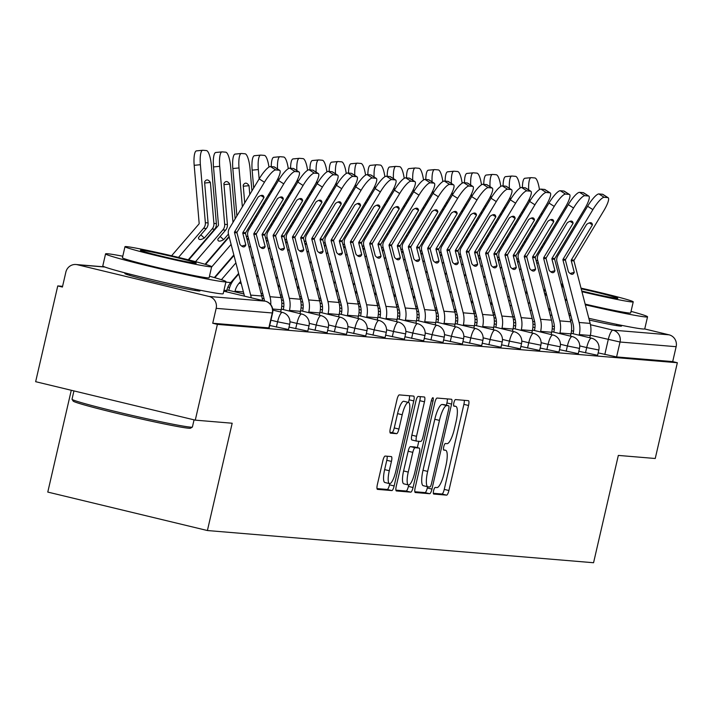 <?xml version="1.0" encoding="UTF-8"?>
<svg xmlns="http://www.w3.org/2000/svg" width="713" height="713" viewBox="0 0 713 713"><rect width="100%" height="100%" fill="white"/><g stroke="black" fill="none" stroke-linecap="round" stroke-linejoin="round"><path stroke-width="1.07" d="M433.602 490.678A3.396 0.847 103.5 0 0 433.656 494.047A3.396 0.847 103.5 0 0 433.682 494.056L446.605 495.134A4.848 1.203 103.5 0 0 448.905 490.508L468.539 405.483A4.848 1.203 103.5 0 0 468.459 400.67A4.848 1.203 103.5 0 0 468.414 400.661L455.5 399.583A3.396 0.847 103.5 0 0 453.878 402.818A3.396 0.847 103.5 0 0 453.94 406.187A3.396 0.847 103.5 0 0 453.967 406.196L455.643 406.339A15.526 3.859 103.5 0 1 455.785 406.357A15.526 3.859 103.5 0 1 456.044 421.775L454.404 428.861A15.526 3.859 103.5 0 1 447.024 443.655L445.358 443.513A3.396 0.847 103.5 0 0 443.744 446.748A3.396 0.847 103.5 0 0 443.798 450.117A3.396 0.847 103.5 0 0 443.825 450.126L445.5 450.268A15.526 3.859 103.5 0 1 445.643 450.286A15.526 3.859 103.5 0 1 445.901 465.705L444.261 472.79A15.526 3.859 103.5 0 1 436.882 487.585L435.215 487.442A3.396 0.847 103.5 0 0 433.602 490.678M589.268 320.03A38.547 1.435 13 0 0 620.31 326.108A38.547 1.435 13 0 0 621.567 326.028A38.547 1.435 13 0 0 618.456 324.718M549.812 308.863A38.547 1.435 13 0 0 548.529 308.693M128.242 273.721A38.547 1.435 13 0 0 126.139 273.462A38.547 1.435 13 0 0 124.873 273.534A38.547 1.435 13 0 0 157.404 282.508A38.547 1.435 13 0 0 198.731 290.957A38.547 1.435 13 0 0 199.996 290.877A38.547 1.435 13 0 0 196.886 289.567M387.141 456.231A4.848 1.203 103.5 0 1 386.794 460.286L384.637 469.617L389.289 470.732L391.446 461.409A4.848 1.203 103.5 0 0 391.366 456.587A4.848 1.203 103.5 0 0 391.321 456.578L385.18 456.07A4.848 1.203 103.5 0 0 382.872 460.687L377.364 484.546A4.848 1.203 103.5 0 0 377.444 489.359A4.848 1.203 103.5 0 0 377.489 489.368L391.838 490.562A4.848 1.203 103.5 0 0 394.146 485.945L413.772 400.92A4.848 1.203 103.5 0 0 413.692 396.098A4.848 1.203 103.5 0 0 413.647 396.098L399.307 394.895A4.848 1.203 103.5 0 0 396.998 399.521L390.35 428.335A4.848 1.203 103.5 0 0 390.421 433.147A4.848 1.203 103.5 0 0 390.474 433.156L396.606 433.673A4.848 1.203 103.5 0 0 398.915 429.048L402.212 414.761A12.977 3.226 103.5 0 1 408.504 402.417L409.119 399.797A4.848 1.203 103.5 0 0 409.476 395.742M389.289 470.732A12.977 3.226 103.5 0 0 389.503 483.619A12.977 3.226 103.5 0 0 395.795 471.275L408.718 415.305A12.977 3.226 103.5 0 0 408.504 402.417L403.852 401.294A12.977 3.226 103.5 0 0 397.56 413.638L402.212 414.761M677.35 362.73L655.238 458.495L618.331 455.42L593.564 562.735L207.403 530.534L232.18 423.228L195.273 420.144L217.385 324.379L677.35 362.73L672.698 361.607L676.138 346.696L620.034 342.017L590.346 335.253M415.171 487.701A4.848 1.203 103.5 0 0 415.251 492.514A4.848 1.203 103.5 0 0 415.296 492.523L429.645 493.717A4.848 1.203 103.5 0 0 431.953 489.1L451.579 404.075A4.848 1.203 103.5 0 0 451.498 399.253A4.848 1.203 103.5 0 0 451.454 399.244L437.114 398.05A4.848 1.203 103.5 0 0 434.805 402.676L415.171 487.701M410.741 492.139L396.392 490.945A4.848 1.203 103.5 0 1 396.348 490.936A4.848 1.203 103.5 0 1 396.268 486.123L415.902 401.098A4.848 1.203 103.5 0 1 418.21 396.473L424.342 396.989A4.848 1.203 103.5 0 1 424.395 396.989A4.848 1.203 103.5 0 1 424.467 401.811L416.508 436.294A4.848 1.203 103.5 0 0 416.588 441.115A4.848 1.203 103.5 0 0 416.633 441.115L420.706 441.454A4.848 1.203 103.5 0 0 423.014 436.837L431.303 400.938A3.396 0.847 103.5 0 1 432.951 397.702A3.396 0.847 103.5 0 1 433.005 401.08L413.05 487.523A4.848 1.203 103.5 0 1 410.741 492.139L406.089 491.016L395.92 490.17M548.805 309.754A38.547 1.435 13 0 0 550.623 310.333M569.134 315.28A38.547 1.435 13 0 0 570.917 315.716M195.273 420.144L35.65 381.687L57.762 285.922L62.575 286.323M71.282 390.269L47.78 492.077L207.403 530.534M217.385 324.379L212.732 323.256L216.173 308.346A9.884 9.563 -85.2 0 0 209.087 296.474L77.387 264.737A9.884 9.563 -85.2 0 0 65.854 272.125L62.414 287.045L57.762 285.922M672.698 361.607L616.593 356.937L598.154 352.882M644.65 328.943L669.052 334.825A9.884 9.563 94.8 0 1 676.138 346.696M276.368 327.098L277.589 321.804L289.701 324.237L288.48 329.531L269.719 325.493M295.69 328.711L296.911 323.417L309.023 325.85L307.793 331.144L289.032 327.107M315.012 330.324L316.233 325.03L328.337 327.454L327.115 332.748L308.355 328.72M334.326 331.928L335.556 326.643L347.659 329.067L346.438 334.361L327.677 330.333M353.648 333.541L354.869 328.247L366.981 330.68L365.76 335.975L346.999 331.937M372.97 335.155L374.191 329.861L386.303 332.294L385.073 337.588L366.313 333.55M392.293 336.768L393.514 331.474L405.617 333.898L404.396 339.192L385.635 335.163M411.606 338.372L412.827 333.078L424.939 335.511L423.718 340.805L404.957 336.777M430.928 339.985L432.149 334.691L444.261 337.124L443.04 342.418L424.28 338.381M450.251 341.598L451.472 336.304L463.584 338.737L462.354 344.031L443.593 339.994M469.573 343.211L470.794 337.917L482.897 340.342L481.676 345.636L462.915 341.607M488.886 344.816L490.107 339.522L502.219 341.955L500.998 347.249L482.238 343.211M508.209 346.429L509.43 341.135L521.542 343.568L520.321 348.862L501.56 344.825M527.531 348.042L528.752 342.748L540.864 345.181L539.634 350.466L520.873 346.438M546.853 349.655L548.074 344.361L560.177 346.785L558.956 352.079L540.196 348.051M566.167 351.259L567.388 345.965L579.5 348.399L578.279 353.693L559.518 349.655M585.489 352.873L586.71 347.579L598.822 350.012L597.601 355.306L578.84 351.268M212.732 323.256L269.157 327.918L272.598 312.998L216.173 308.346M433.326 493.289L441.944 494.011A4.848 1.203 103.5 0 0 444.252 489.385L463.887 404.36A4.848 1.203 103.5 0 0 464.234 400.314M446.4 405.216L446.926 402.952A4.848 1.203 103.5 0 0 447.283 398.897M414.823 491.747L424.993 492.594A4.848 1.203 103.5 0 0 427.292 487.977L427.577 486.738M429.832 486.997A3.396 0.847 103.5 0 0 431.445 483.762L448.682 409.128A3.396 0.847 103.5 0 0 448.62 405.75A3.396 0.847 103.5 0 0 448.593 405.75L446.828 405.599A15.526 3.859 103.5 0 0 439.449 420.394L427.666 471.409A15.526 3.859 103.5 0 0 427.925 486.819A15.526 3.859 103.5 0 0 428.067 486.845L429.832 486.997M444.003 404.645A3.396 0.847 103.5 0 0 443.967 404.627A3.396 0.847 103.5 0 0 443.941 404.627L448.593 405.75L443.967 404.627M427.782 486.774L423.415 485.722A15.526 3.859 103.5 0 1 423.272 485.705A15.526 3.859 103.5 0 1 423.014 470.286L434.796 419.271A15.526 3.859 103.5 0 1 442.176 404.476L443.941 404.627M416.544 441.097L411.98 440.001A4.848 1.203 103.5 0 1 411.936 439.992A4.848 1.203 103.5 0 1 411.856 435.171L419.814 400.688A4.848 1.203 103.5 0 0 420.171 396.642M418.807 441.302L417.346 447.621M408.718 484.983L408.397 486.4L413.05 487.523M408.246 472.077A12.977 3.226 103.5 0 0 408.46 484.965A12.977 3.226 103.5 0 0 414.752 472.621L419.306 452.898A4.848 1.203 103.5 0 0 419.226 448.076A4.848 1.203 103.5 0 0 419.182 448.067L415.109 447.728A4.848 1.203 103.5 0 0 412.8 452.354L408.246 472.077L403.594 470.954A12.977 3.226 103.5 0 0 403.808 483.842L408.46 484.965M414.618 446.971A4.848 1.203 103.5 0 0 414.574 446.953A4.848 1.203 103.5 0 0 414.529 446.953L419.182 448.067M403.594 470.954L408.148 451.231A4.848 1.203 103.5 0 1 410.456 446.614L414.529 446.953M406.089 491.016A4.848 1.203 103.5 0 0 408.397 486.4M384.637 469.617A12.977 3.226 103.5 0 0 384.851 482.496L389.503 483.619M389.993 432.39L391.954 432.55A4.848 1.203 103.5 0 0 394.262 427.925L397.56 413.638M377.017 488.601L387.186 489.448A4.848 1.203 103.5 0 0 389.494 484.822L389.761 483.646M537.566 259.862L536.274 261.359M539.402 216.6L539.581 218.65M541.942 246.128L542.112 248.186M534.349 225.005L534.527 227.064M488.637 296.394L489.92 294.897M503.173 279.514L504.456 278.025M517.709 262.642L518.993 261.145M490.553 303.8L491.836 302.312M505.089 286.929L506.373 285.432M519.625 270.058L520.909 268.56M507.816 297.473L509.1 295.984M522.353 280.601L523.636 279.104M536.889 263.721L538.172 262.232M522.415 187.572A14.83 3.672 -95.5 0 1 524.902 178.25L531.105 177.653A14.83 3.672 84.5 0 1 531.265 177.653L534.857 177.947A14.83 3.672 84.5 0 1 539.447 189.622M531.105 177.653A14.83 3.672 84.5 0 0 528.672 189.881M532.156 231.003L531.978 228.944M529.625 201.467L529.403 198.918M544.269 244.604L544.09 242.554M541.728 215.068L541.559 213.018M526.693 240.094L526.515 238.044M524.153 210.558L523.975 208.508M524.902 178.25A14.83 3.672 -95.5 0 1 525.071 178.25L530.935 177.68M574.259 272.321L571.247 260.708A0.989 0.954 94.8 0 1 571.363 259.924L592.423 224.889A30.641 6.863 -57.5 0 0 591.469 222.955A30.641 6.863 -57.5 0 0 586.603 224.408L565.543 259.443A0.989 0.954 94.8 0 0 565.427 260.218L568.439 271.84A30.641 7.246 74.3 0 0 571.915 274.291A30.641 7.246 74.3 0 0 572.566 274.229A30.641 7.246 74.3 0 0 574.259 272.321L570.124 273.489M579.125 335.199L579.268 334.584A24.714 23.921 -85.2 0 0 579.116 322.481L562.949 260.013A0.989 0.954 94.8 0 1 563.065 259.238L592.886 209.631L587.601 206.262A14.83 3.324 -57.5 0 1 598.902 193.945L604.187 197.314A14.83 3.324 122.5 0 0 592.886 209.631M573.083 333.737L573.216 333.123A18.288 17.7 -85.2 0 0 573.109 324.165L556.942 261.707A7.415 7.175 94.8 0 1 557.789 255.869L587.601 206.262M589.776 337.757L590.293 335.502A24.714 23.921 -85.2 0 0 590.141 323.399L573.974 260.931A0.989 0.954 94.8 0 1 574.09 260.156L603.902 210.549A14.83 3.324 122.5 0 0 608.162 197.742A14.83 3.324 122.5 0 0 607.779 197.617L604.187 197.314M592.423 224.889L589.321 222.911M607.779 197.617L602.494 194.248L598.902 193.945M602.494 194.248A14.83 3.324 -57.5 0 1 602.877 194.373A14.83 3.324 -57.5 0 1 603.153 194.667M518.244 258.249L516.961 259.746M520.089 214.987L520.258 217.037M522.62 244.523L522.798 246.573M515.027 223.401L515.205 225.451M469.314 294.781L470.598 293.284M483.851 277.91L485.134 276.412M498.387 261.029L499.67 259.541M471.231 302.187L472.514 300.699M485.767 285.316L487.05 283.827M500.303 268.445L501.587 266.947M488.494 295.859L489.786 294.371M503.03 278.988L504.323 277.5M517.567 262.117L518.859 260.619M503.093 185.959A14.83 3.672 -95.5 0 1 505.588 176.646L511.782 176.04A14.83 3.672 84.5 0 1 511.943 176.04L515.535 176.343A14.83 3.672 84.5 0 1 520.134 188.009M511.782 176.04A14.83 3.672 84.5 0 0 509.349 188.277M512.834 229.39L512.665 227.34M510.303 199.854L510.08 197.305M524.946 242.99L524.768 240.941M522.415 213.454L522.237 211.404M507.371 238.481L507.193 236.431M504.831 208.945L504.661 206.895M505.588 176.646A14.83 3.672 -95.5 0 1 505.749 176.637L511.622 176.075M498.931 256.635L497.638 258.133M500.767 213.374L500.945 215.424M503.298 242.91L503.476 244.96M495.704 221.788L495.883 223.837M449.992 293.168L451.276 291.679M464.528 276.296L465.821 274.799M479.065 259.416L480.357 257.928M451.908 300.583L453.201 299.086M466.445 283.703L467.737 282.214M480.981 266.831L482.273 265.343M469.181 294.255L470.464 292.758M483.717 277.375L485 275.886M498.253 260.503L499.537 259.015M483.77 184.346A14.83 3.672 -95.5 0 1 486.266 175.033L492.46 174.427A14.83 3.672 84.5 0 1 492.63 174.427L496.221 174.73A14.83 3.672 84.5 0 1 500.811 186.405M492.46 174.427A14.83 3.672 84.5 0 0 490.027 186.663M493.521 227.777L493.343 225.727M490.981 198.241L490.767 195.692M505.624 241.386L505.455 239.327M503.093 211.85L502.915 209.791M488.048 236.876L487.87 234.818M485.517 207.34L485.339 205.282M486.266 175.033A14.83 3.672 -95.5 0 1 486.435 175.033L492.3 174.462M554.937 270.717L551.933 259.095A0.989 0.954 94.8 0 1 552.04 258.32L573.1 223.285A30.641 6.863 -57.5 0 0 572.156 221.351A30.641 6.863 -57.5 0 0 567.281 222.795L546.22 257.83A0.989 0.954 94.8 0 0 546.113 258.605L549.117 270.227A30.641 7.246 74.3 0 0 552.593 272.678A30.641 7.246 74.3 0 0 553.243 272.616A30.641 7.246 74.3 0 0 554.937 270.717L550.801 271.876M559.812 333.586L559.955 332.971A24.714 23.921 -85.2 0 0 559.794 320.868L543.636 258.4A0.989 0.954 94.8 0 1 543.743 257.625L573.564 208.018L568.279 204.649A14.83 3.324 -57.5 0 1 579.589 192.341L584.865 195.701A14.83 3.324 122.5 0 0 573.564 208.018M553.76 332.124L553.903 331.518A18.288 17.7 -85.2 0 0 553.787 322.552L537.62 260.093A7.415 7.175 94.8 0 1 538.467 254.256L568.279 204.649M570.453 336.144L570.97 333.889A24.714 23.921 -85.2 0 0 570.819 321.786L554.652 259.318A0.989 0.954 94.8 0 1 554.767 258.543L584.589 208.936A14.83 3.324 122.5 0 0 588.84 196.128A14.83 3.324 122.5 0 0 588.457 196.004L584.865 195.701M573.1 223.285L569.999 221.306M588.457 196.004L583.181 192.635L579.589 192.341M583.181 192.635A14.83 3.324 -57.5 0 1 583.564 192.76A14.83 3.324 -57.5 0 1 583.831 193.054M535.615 269.104L532.611 257.482A0.989 0.954 94.8 0 1 532.718 256.707L553.778 221.672A30.641 6.863 -57.5 0 0 552.833 219.738A30.641 6.863 -57.5 0 0 547.958 221.19L526.898 256.217A0.989 0.954 94.8 0 0 526.791 257.001L529.795 268.614A30.641 7.246 74.3 0 0 533.279 271.065A30.641 7.246 74.3 0 0 533.921 271.011A30.641 7.246 74.3 0 0 535.615 269.104L531.488 270.263M540.49 331.973L540.632 331.358A24.714 23.921 -85.2 0 0 540.472 319.255L524.313 256.796A0.989 0.954 94.8 0 1 524.42 256.012L554.242 206.405L548.965 203.045A14.83 3.324 -57.5 0 1 560.266 190.727L565.543 194.096A14.83 3.324 122.5 0 0 554.242 206.405M534.438 330.511L534.581 329.905A18.288 17.7 -85.2 0 0 534.465 320.948L518.306 258.48A7.415 7.175 94.8 0 1 519.144 252.652L548.965 203.045M551.131 334.54L551.657 332.276A24.714 23.921 -85.2 0 0 551.497 320.173L535.338 257.714A0.989 0.954 94.8 0 1 535.445 256.93L565.266 207.331A14.83 3.324 122.5 0 0 569.518 194.515A14.83 3.324 122.5 0 0 569.134 194.391L565.543 194.096M553.778 221.672L550.677 219.693M569.134 194.391L563.858 191.031L560.266 190.727M563.858 191.031A14.83 3.324 -57.5 0 1 564.241 191.146A14.83 3.324 -57.5 0 1 564.518 191.441M544.937 294.817A61.781 2.299 13 0 0 546.737 295.298M565.186 300.004A61.781 2.299 13 0 0 566.969 300.44M585.328 304.816A61.781 2.299 13 0 0 645.515 316.937A61.781 2.299 13 0 0 647.538 316.822A61.781 2.299 13 0 0 631.041 311.376M528.083 302.749A61.781 2.299 13 0 0 529.911 303.337M548.484 308.524A61.781 2.299 13 0 0 550.276 308.987M568.689 313.568A61.781 2.299 13 0 0 570.471 313.996M588.813 318.283A61.781 2.299 13 0 0 642.734 328.969A61.781 2.299 13 0 0 644.757 328.845L647.538 316.822M581.933 291.688A44.482 1.658 13 0 0 631.78 301.947A44.482 1.658 13 0 0 633.233 301.857L630.684 312.927A44.482 1.658 -167 0 1 629.222 313.016A44.482 1.658 -167 0 1 585.15 304.112M566.764 299.674A44.482 1.658 -167 0 1 564.981 299.219M546.408 294.041A44.482 1.658 -167 0 1 544.554 293.328M561.728 286.653A44.482 1.658 13 0 0 563.52 287.116M581.763 291.02A28.663 1.069 13 0 0 616.888 298.355A28.663 1.069 13 0 0 617.823 298.301A28.663 1.069 13 0 0 581.184 288.81M563.065 285.36A28.663 1.069 13 0 0 562.905 285.352A28.663 1.069 13 0 0 561.969 285.405A28.663 1.069 13 0 0 563.234 286.038M633.233 301.857A44.482 1.658 13 0 0 581.015 288.141M562.789 284.282A44.482 1.658 13 0 0 561.024 283.934M192.35 427.069L190.576 428.183A60.293 2.246 -167 0 1 188.66 428.228A60.293 2.246 -167 0 1 125.096 415.269A60.293 2.246 -167 0 1 73.154 401.071L72.04 399.298A61.781 2.299 13 0 0 125.265 413.843A61.781 2.299 13 0 0 190.389 427.123A61.781 2.299 13 0 0 192.35 427.069A61.781 2.299 13 0 0 192.412 426.998L194.061 419.85M73.938 390.911L72.022 399.209A61.781 2.299 13 0 0 72.04 399.298M122.788 256.217A61.781 2.299 13 0 0 107.592 253.757A61.781 2.299 13 0 0 105.569 253.873A61.781 2.299 13 0 0 157.707 268.248A61.781 2.299 13 0 0 223.944 281.787A61.781 2.299 13 0 0 225.959 281.671A61.781 2.299 13 0 0 209.47 276.225M105.569 253.873L102.797 265.904A61.781 2.299 13 0 0 154.926 280.28A61.781 2.299 13 0 0 221.164 293.818A61.781 2.299 13 0 0 223.187 293.703L225.959 281.671M211.663 266.707L209.105 277.776A44.482 1.658 -167 0 1 207.652 277.865A44.482 1.658 -167 0 1 159.962 268.115A44.482 1.658 -167 0 1 122.431 257.767L124.98 246.698A44.482 1.658 13 0 0 162.519 257.045A44.482 1.658 13 0 0 210.21 266.796A44.482 1.658 13 0 0 211.663 266.707A44.482 1.658 13 0 0 174.124 256.359A44.482 1.658 13 0 0 126.442 246.609A44.482 1.658 13 0 0 124.98 246.698M195.317 263.204A28.663 1.069 13 0 0 196.253 263.15A28.663 1.069 13 0 0 172.065 256.484A28.663 1.069 13 0 0 141.334 250.201A28.663 1.069 13 0 0 140.39 250.254A28.663 1.069 13 0 0 164.578 256.921A28.663 1.069 13 0 0 195.317 263.204M479.608 255.031L478.316 256.52M481.444 211.761L481.623 213.82M483.975 241.297L484.154 243.356M476.391 220.174L476.56 222.233M430.67 291.555L431.962 290.066M445.215 274.683L446.498 273.195M459.751 257.812L461.035 256.315M432.595 298.97L433.878 297.481M447.131 282.098L448.415 280.601M461.668 265.218L462.951 263.73M449.858 292.642L451.142 291.154M464.395 275.771L465.678 274.273M478.931 258.89L480.214 257.402M464.457 182.742A14.83 3.672 -95.5 0 1 466.944 173.419L473.138 172.822A14.83 3.672 84.5 0 1 473.307 172.822L476.899 173.116A14.83 3.672 84.5 0 1 481.489 184.792M473.138 172.822A14.83 3.672 84.5 0 0 470.714 185.05M474.198 226.164L474.02 224.114M471.658 196.636L471.445 194.079M486.311 239.773L486.132 237.714M483.77 210.237L483.592 208.187M468.726 235.263L468.557 233.213M466.195 205.727L466.017 203.677M466.944 173.419A14.83 3.672 -95.5 0 1 467.113 173.419L472.977 172.849M460.286 253.418L458.994 254.915M462.122 210.157L462.3 212.207M464.662 239.684L464.84 241.743M457.069 218.57L457.247 220.62M411.356 289.95L412.64 288.453M425.893 273.07L427.176 271.582M440.429 256.199L441.712 254.71M413.273 297.357L414.556 295.868M427.809 280.485L429.092 278.988M442.345 263.614L443.629 262.117M430.536 291.029L431.82 289.54M445.072 274.157L446.356 272.66M459.609 257.286L460.892 255.789M445.135 181.129A14.83 3.672 -95.5 0 1 447.621 171.806L453.825 171.209A14.83 3.672 84.5 0 1 453.985 171.209L457.577 171.503A14.83 3.672 84.5 0 1 462.167 183.179M453.825 171.209A14.83 3.672 84.5 0 0 451.391 183.437M454.876 224.559L454.698 222.501M437.835 322.463L437.978 321.848A18.288 17.7 -85.2 0 0 437.862 312.891L421.704 250.423A7.415 7.175 94.8 0 1 422.542 244.595L452.363 194.988L452.122 192.474M466.988 238.16L466.81 236.11M464.457 208.624L464.279 206.574M449.413 233.65L449.235 231.6M446.873 204.114L446.695 202.064M447.621 171.806A14.83 3.672 -95.5 0 1 447.791 171.806L453.655 171.236M440.964 251.805L439.68 253.302M442.809 208.544L442.978 210.593M445.34 238.08L445.518 240.129M437.746 216.957L437.925 219.007M392.034 288.337L393.318 286.84M406.57 271.466L407.854 269.969M421.107 254.586L422.39 253.097M393.95 295.752L395.234 294.255M408.487 278.872L409.77 277.384M423.023 262.001L424.315 260.503M411.214 289.416L412.506 287.927M425.75 272.544L427.042 271.056M440.295 255.673L441.579 254.176M425.813 179.516A14.83 3.672 -95.5 0 1 428.308 170.202L434.502 169.596A14.83 3.672 84.5 0 1 434.663 169.596L438.254 169.899A14.83 3.672 84.5 0 1 442.853 181.565M434.502 169.596A14.83 3.672 84.5 0 0 432.069 181.833M435.554 222.946L435.385 220.896M433.023 193.41L432.8 190.861M447.666 236.547L447.488 234.497M445.135 207.011L444.957 204.961M430.091 232.037L429.912 229.987M427.559 202.51L427.381 200.451M428.308 170.202A14.83 3.672 -95.5 0 1 428.468 170.202L434.342 169.632M516.301 267.491L513.289 255.869A0.989 0.954 94.8 0 1 513.405 255.094L534.465 220.059A30.641 6.863 -57.5 0 0 533.511 218.125A30.641 6.863 -57.5 0 0 528.636 219.577L507.585 254.612A0.989 0.954 94.8 0 0 507.469 255.388L510.472 267.01A30.641 7.246 74.3 0 0 513.957 269.452A30.641 7.246 74.3 0 0 514.599 269.398A30.641 7.246 74.3 0 0 516.301 267.491L512.166 268.658M521.167 330.36L521.31 329.754A24.714 23.921 -85.2 0 0 521.158 317.641L504.991 255.183A0.989 0.954 94.8 0 1 505.107 254.407L534.919 204.8L529.643 201.431A14.83 3.324 -57.5 0 1 540.944 189.114L546.229 192.483A14.83 3.324 122.5 0 0 534.919 204.8M515.116 328.907L515.258 328.292A18.288 17.7 -85.2 0 0 515.143 319.335L498.984 256.867A7.415 7.175 94.8 0 1 499.822 251.038L529.643 201.431M531.809 332.926L532.335 330.672A24.714 23.921 -85.2 0 0 532.174 318.559L516.016 256.101A0.989 0.954 94.8 0 1 516.123 255.325L545.944 205.718A14.83 3.324 122.5 0 0 550.204 192.902A14.83 3.324 122.5 0 0 549.821 192.786L546.229 192.483M534.465 220.059L531.354 218.08M549.821 192.786L544.536 189.417L540.944 189.114M544.536 189.417A14.83 3.324 -57.5 0 1 544.919 189.542A14.83 3.324 -57.5 0 1 545.195 189.836M496.979 265.878L493.966 254.265A0.989 0.954 94.8 0 1 494.082 253.48L515.143 218.454A30.641 6.863 -57.5 0 0 514.189 216.511A30.641 6.863 -57.5 0 0 509.323 217.964L488.262 252.999A0.989 0.954 94.8 0 0 488.147 253.775L491.159 265.396A30.641 7.246 74.3 0 0 494.635 267.847A30.641 7.246 74.3 0 0 495.285 267.785A30.641 7.246 74.3 0 0 496.979 265.878L492.843 267.045M501.845 328.755L501.988 328.14A24.714 23.921 -85.2 0 0 501.836 316.037L485.669 253.57A0.989 0.954 94.8 0 1 485.785 252.794L515.606 203.187L510.321 199.818A14.83 3.324 -57.5 0 1 521.631 187.501L526.907 190.87A14.83 3.324 122.5 0 0 515.606 203.187M495.802 327.294L495.945 326.679A18.288 17.7 -85.2 0 0 495.829 317.722L479.662 255.263A7.415 7.175 94.8 0 1 480.509 249.425L510.321 199.818M512.495 331.313L513.012 329.058A24.714 23.921 -85.2 0 0 512.861 316.955L496.694 254.488A0.989 0.954 94.8 0 1 496.809 253.712L526.622 204.105A14.83 3.324 122.5 0 0 530.882 191.298A14.83 3.324 122.5 0 0 530.499 191.173L526.907 190.87M515.143 218.454L512.041 216.476M530.499 191.173L525.214 187.804L521.631 187.501M525.214 187.804A14.83 3.324 -57.5 0 1 525.597 187.929A14.83 3.324 -57.5 0 1 525.873 188.223M477.657 264.273L474.653 252.652A0.989 0.954 94.8 0 1 474.76 251.876L495.82 216.841A30.641 6.863 -57.5 0 0 494.875 214.907A30.641 6.863 -57.5 0 0 490 216.351L468.94 251.386A0.989 0.954 94.8 0 0 468.833 252.161L471.837 263.783A30.641 7.246 74.3 0 0 475.321 266.234A30.641 7.246 74.3 0 0 475.963 266.172A30.641 7.246 74.3 0 0 477.657 264.273L473.521 265.432M482.532 327.142L482.674 326.527A24.714 23.921 -85.2 0 0 482.514 314.424L466.355 251.956A0.989 0.954 94.8 0 1 466.462 251.181L496.284 201.574L490.999 198.205A14.83 3.324 -57.5 0 1 502.309 185.897L507.585 189.257A14.83 3.324 122.5 0 0 496.284 201.574M476.48 325.681L476.623 325.075A18.288 17.7 -85.2 0 0 476.507 316.109L460.34 253.65A7.415 7.175 94.8 0 1 461.186 247.812L490.999 198.205M493.173 329.709L493.69 327.445A24.714 23.921 -85.2 0 0 493.539 315.342L477.371 252.874A0.989 0.954 94.8 0 1 477.487 252.099L507.308 202.492A14.83 3.324 122.5 0 0 511.56 189.685A14.83 3.324 122.5 0 0 511.176 189.56L507.585 189.257M495.82 216.841L492.719 214.863M511.176 189.56L505.9 186.191L502.309 185.897M505.9 186.191A14.83 3.324 -57.5 0 1 506.283 186.316A14.83 3.324 -57.5 0 1 506.551 186.61M421.65 250.192L420.358 251.689M423.486 206.93L423.665 208.98M426.017 236.466L426.196 238.516M418.424 215.344L418.602 217.394M372.712 286.724L374.004 285.236M387.248 269.853L388.54 268.355M401.784 252.972L403.077 251.484M374.628 294.139L375.92 292.642M389.164 277.259L390.457 275.771M403.71 260.388L404.993 258.899M391.9 287.811L393.184 286.314M406.437 270.931L407.72 269.443M420.973 254.06L422.256 252.571M406.49 177.902A14.83 3.672 -95.5 0 1 408.986 168.589L415.18 167.983A14.83 3.672 84.5 0 1 415.349 167.983L418.941 168.286A14.83 3.672 84.5 0 1 423.531 179.961M415.18 167.983A14.83 3.672 84.5 0 0 412.747 180.22M416.24 221.333L416.062 219.283M413.7 191.797L413.487 189.248M428.344 234.942L428.174 232.884M425.813 205.406L425.634 203.348M410.768 230.433L410.59 228.374M408.237 200.897L408.059 198.838M408.986 168.589A14.83 3.672 -95.5 0 1 409.155 168.589L415.019 168.018M458.334 262.66L455.331 251.038A0.989 0.954 94.8 0 1 455.447 250.263L476.498 215.228A30.641 6.863 -57.5 0 0 475.553 213.294A30.641 6.863 -57.5 0 0 470.678 214.747L449.618 249.773A0.989 0.954 94.8 0 0 449.511 250.557L452.514 262.17A30.641 7.246 74.3 0 0 455.999 264.621A30.641 7.246 74.3 0 0 456.641 264.568A30.641 7.246 74.3 0 0 458.334 262.66L454.208 263.819M463.209 325.529L463.352 324.914A24.714 23.921 -85.2 0 0 463.192 312.811L447.033 250.352A0.989 0.954 94.8 0 1 447.149 249.568L476.961 199.961L471.685 196.601A14.83 3.324 -57.5 0 1 482.986 184.284L488.262 187.653A14.83 3.324 122.5 0 0 476.961 199.961M457.158 324.076L457.3 323.461A18.288 17.7 -85.2 0 0 457.185 314.504L441.026 252.037A7.415 7.175 94.8 0 1 441.864 246.208L471.685 196.601M473.851 328.096L474.377 325.841A24.714 23.921 -85.2 0 0 474.216 313.729L458.058 251.27A0.989 0.954 94.8 0 1 458.165 250.486L487.986 200.888A14.83 3.324 122.5 0 0 492.237 188.072A14.83 3.324 122.5 0 0 491.854 187.947L488.262 187.653M476.498 215.228L473.396 213.249M491.854 187.947L486.578 184.587L482.986 184.284M486.578 184.587A14.83 3.324 -57.5 0 1 486.961 184.703A14.83 3.324 -57.5 0 1 487.237 185.006M402.328 248.587L401.036 250.076M404.164 205.317L404.342 207.376M406.704 234.853L406.873 236.912M399.111 213.731L399.28 215.789M353.398 285.111L354.682 283.622M367.935 268.24L369.218 266.751M382.471 251.368L383.754 249.871M355.315 292.526L356.598 291.038M369.851 275.655L371.134 274.157M384.387 258.774L385.671 257.286M372.578 286.198L373.862 284.71M387.114 269.327L388.398 267.83M401.651 252.447L402.934 250.958M387.177 176.298A14.83 3.672 -95.5 0 1 389.663 166.976L395.858 166.379A14.83 3.672 84.5 0 1 396.027 166.379L399.619 166.673A14.83 3.672 84.5 0 1 404.209 178.348M395.858 166.379A14.83 3.672 84.5 0 0 393.433 178.607M396.918 219.729L396.74 217.67M394.378 190.193L394.164 187.644M409.03 233.329L408.852 231.279M406.49 203.793L406.321 201.743M391.446 228.82L391.277 226.77M388.915 199.284L388.737 197.234M389.663 166.976A14.83 3.672 -95.5 0 1 389.833 166.976L395.697 166.405M439.021 261.047L436.008 249.425A0.989 0.954 94.8 0 1 436.124 248.65L457.185 213.615A30.641 6.863 -57.5 0 0 456.231 211.681A30.641 6.863 -57.5 0 0 451.356 213.134L430.304 248.169A0.989 0.954 94.8 0 0 430.189 248.944L433.192 260.566A30.641 7.246 74.3 0 0 436.677 263.008A30.641 7.246 74.3 0 0 437.319 262.954A30.641 7.246 74.3 0 0 439.021 261.047L434.885 262.215M443.887 323.916L444.03 323.31A24.714 23.921 -85.2 0 0 443.878 311.198L427.711 248.739A0.989 0.954 94.8 0 1 427.827 247.964L457.639 198.357L452.363 194.988A14.83 3.324 -57.5 0 1 463.664 182.671L468.949 186.04A14.83 3.324 122.5 0 0 457.639 198.357M454.529 326.483L455.054 324.228A24.714 23.921 -85.2 0 0 454.894 312.116L438.736 249.657A0.989 0.954 94.8 0 1 438.843 248.882L468.664 199.275A14.83 3.324 122.5 0 0 472.924 186.458A14.83 3.324 122.5 0 0 472.541 186.343L468.949 186.04M457.185 213.615L454.074 211.636M472.541 186.343L467.256 182.974L463.664 182.671M467.256 182.974A14.83 3.324 -57.5 0 1 467.639 183.098A14.83 3.324 -57.5 0 1 467.915 183.393M383.006 246.974L381.713 248.472M384.842 203.713L385.02 205.763M387.382 233.24L387.56 235.299M379.788 212.126L379.967 214.176M334.076 283.507L335.36 282.009M348.612 266.626L349.896 265.138M363.149 249.755L364.432 248.267M335.992 290.913L337.276 289.425M350.529 274.042L351.812 272.553M365.065 257.17L366.348 255.673M353.256 284.585L354.539 283.097M367.792 267.714L369.076 266.216M382.328 250.842L383.621 249.345M367.855 174.685A14.83 3.672 -95.5 0 1 370.341 165.363L376.544 164.765A14.83 3.672 84.5 0 1 376.705 164.765L380.296 165.059A14.83 3.672 84.5 0 1 384.886 176.735M376.544 164.765A14.83 3.672 84.5 0 0 374.111 177.002M377.596 218.116L377.418 216.057M375.065 188.58L374.842 186.031M389.708 231.716L389.53 229.666M387.177 202.18L386.999 200.13M372.133 227.206L371.954 225.156M369.592 197.67L369.423 195.62M370.341 165.363A14.83 3.672 -95.5 0 1 370.51 165.363L376.375 164.792M419.699 259.434L416.686 247.821A0.989 0.954 94.8 0 1 416.802 247.037L437.862 212.011A30.641 6.863 -57.5 0 0 436.909 210.068A30.641 6.863 -57.5 0 0 432.042 211.52L410.982 246.555A0.989 0.954 94.8 0 0 410.866 247.331L413.879 258.953A30.641 7.246 74.3 0 0 417.355 261.404A30.641 7.246 74.3 0 0 418.005 261.341A30.641 7.246 74.3 0 0 419.699 259.434L415.563 260.601M424.574 322.312L424.707 321.697A24.714 23.921 -85.2 0 0 424.556 309.594L408.389 247.126A0.989 0.954 94.8 0 1 408.504 246.35L438.326 196.743L433.041 193.375A14.83 3.324 -57.5 0 1 444.351 181.066L449.627 184.426A14.83 3.324 122.5 0 0 438.326 196.743M418.522 320.85L418.665 320.235A18.288 17.7 -85.2 0 0 418.549 311.278L402.382 248.819A7.415 7.175 94.8 0 1 403.228 242.981L433.041 193.375M435.215 324.87L435.732 322.615A24.714 23.921 -85.2 0 0 435.581 310.511L419.413 248.044A0.989 0.954 94.8 0 1 419.529 247.268L449.342 197.661A14.83 3.324 122.5 0 0 453.602 184.854A14.83 3.324 122.5 0 0 453.218 184.729L449.627 184.426M437.862 212.011L434.761 210.032M453.218 184.729L447.942 181.36L444.351 181.066M447.942 181.36A14.83 3.324 -57.5 0 1 448.317 181.485A14.83 3.324 -57.5 0 1 448.593 181.779M363.683 245.361L362.4 246.858M365.528 202.1L365.698 204.15M368.06 231.636L368.238 233.686M360.466 210.513L360.644 212.563M314.754 281.893L316.037 280.405M329.29 265.022L330.574 263.525M343.826 248.142L345.11 246.653M316.67 289.309L317.953 287.811M331.206 272.428L332.499 270.94M345.743 255.557L347.035 254.06M333.934 282.981L335.226 281.483M348.479 266.101L349.762 264.612M363.015 249.229L364.298 247.732M348.532 173.072A14.83 3.672 -95.5 0 1 351.028 163.758L357.222 163.152A14.83 3.672 84.5 0 1 357.382 163.152L360.974 163.455A14.83 3.672 84.5 0 1 365.573 175.131M357.222 163.152A14.83 3.672 84.5 0 0 354.789 175.389M358.274 216.502L358.104 214.453M355.742 186.966L355.52 184.417M370.386 230.103L370.207 228.053M367.855 200.576L367.676 198.517M352.81 225.593L352.632 223.543M350.279 196.066L350.101 194.007M351.028 163.758A14.83 3.672 -95.5 0 1 351.188 163.758L357.061 163.188M400.376 257.83L397.373 246.208A0.989 0.954 94.8 0 1 397.48 245.432L418.54 210.397A30.641 6.863 -57.5 0 0 417.595 208.463A30.641 6.863 -57.5 0 0 412.72 209.907L391.66 244.942A0.989 0.954 94.8 0 0 391.553 245.727L394.556 257.34A30.641 7.246 74.3 0 0 398.041 259.79A30.641 7.246 74.3 0 0 398.683 259.728A30.641 7.246 74.3 0 0 400.376 257.83L396.241 258.988M405.251 320.698L405.394 320.084A24.714 23.921 -85.2 0 0 405.234 307.98L389.075 245.513A0.989 0.954 94.8 0 1 389.182 244.737L419.003 195.13L413.718 191.77A14.83 3.324 -57.5 0 1 425.028 179.453L430.304 182.822A14.83 3.324 122.5 0 0 419.003 195.13M399.2 319.237L399.342 318.631A18.288 17.7 -85.2 0 0 399.227 309.665L383.059 247.206A7.415 7.175 94.8 0 1 383.906 241.368L413.718 191.77M415.893 323.265L416.41 321.002A24.714 23.921 -85.2 0 0 416.258 308.898L400.091 246.431A0.989 0.954 94.8 0 1 400.207 245.655L430.028 196.048A14.83 3.324 122.5 0 0 434.279 183.241A14.83 3.324 122.5 0 0 433.896 183.116L430.304 182.822M418.54 210.397L415.438 208.419M433.896 183.116L428.62 179.747L425.028 179.453M428.62 179.747A14.83 3.324 -57.5 0 1 429.003 179.872A14.83 3.324 -57.5 0 1 429.271 180.166M344.37 243.748L343.078 245.245M346.206 200.487L346.384 202.537M348.737 230.023L348.915 232.073M341.144 208.9L341.322 210.95M295.432 280.28L296.724 278.792M309.968 263.409L311.26 261.912M324.504 246.538L325.796 245.04M297.348 287.695L298.64 286.198M311.893 270.824L313.176 269.327M326.429 253.944L327.713 252.455M314.62 281.368L315.904 279.87M329.156 264.487L330.44 262.999M343.693 247.616L344.976 246.128M329.21 171.459A14.83 3.672 -95.5 0 1 331.705 162.145L337.9 161.539A14.83 3.672 84.5 0 1 338.069 161.539L341.661 161.842A14.83 3.672 84.5 0 1 346.251 173.517M337.9 161.539A14.83 3.672 84.5 0 0 335.466 173.776M338.96 214.889L338.782 212.839M336.42 185.353L336.206 182.804M351.063 228.499L350.894 226.44M348.532 198.963L348.354 196.904M333.488 223.989L333.31 221.93M330.957 194.453L330.779 192.394M331.705 162.145A14.83 3.672 -95.5 0 1 331.875 162.145L337.739 161.575M325.048 242.144L323.755 243.632M326.884 198.874L327.062 200.932M329.424 228.41L329.593 230.468M321.83 207.287L322 209.346M276.118 278.676L277.402 277.179M290.654 261.796L291.938 260.307M305.191 244.924L306.474 243.427M278.034 286.082L279.318 284.594M292.571 269.211L293.854 267.714M307.107 252.331L308.39 250.842M295.298 279.754L296.581 278.266M309.834 262.883L311.118 261.386M324.37 246.003L325.654 244.514M309.897 169.854A14.83 3.672 -95.5 0 1 312.383 160.532L318.577 159.935A14.83 3.672 84.5 0 1 318.747 159.935L322.338 160.229A14.83 3.672 84.5 0 1 326.928 171.904M318.577 159.935A14.83 3.672 84.5 0 0 316.153 172.163M319.638 213.285L319.46 211.226M302.597 311.189L302.74 310.574A18.288 17.7 -85.2 0 0 302.624 301.617L286.466 239.149A7.415 7.175 94.8 0 1 287.303 233.32L317.125 183.713L316.884 181.2M331.75 226.886L331.572 224.836M329.21 197.349L329.041 195.3M314.166 222.376L313.996 220.326M311.634 192.84L311.456 190.79M312.383 160.532A14.83 3.672 -95.5 0 1 312.552 160.532L318.417 159.962M305.725 240.531L304.442 242.028M307.561 197.269L307.74 199.319M310.102 226.805L310.28 228.855M302.508 205.683L302.686 207.733M256.796 277.063L258.079 275.566M271.332 260.183L272.616 258.694M285.868 243.311L287.152 241.823M258.712 284.469L259.995 282.981M273.248 267.598L274.532 266.109M287.785 250.726L289.068 249.229M275.976 278.141L277.259 276.653M290.512 261.27L291.804 259.782M305.048 244.399L306.34 242.901M290.574 168.241A14.83 3.672 -95.5 0 1 293.061 158.919L299.264 158.322A14.83 3.672 84.5 0 1 299.424 158.322L303.016 158.616A14.83 3.672 84.5 0 1 307.615 170.291M299.264 158.322A14.83 3.672 84.5 0 0 296.831 170.559M300.316 211.672L300.137 209.613M297.784 182.136L297.562 179.587M312.428 225.272L312.249 223.222M309.897 195.736L309.718 193.686M294.852 220.763L294.674 218.713M292.312 191.227L292.143 189.177M293.061 158.919A14.83 3.672 -95.5 0 1 293.23 158.919L299.095 158.348M286.403 238.917L285.12 240.415M288.248 195.656L288.417 197.706M290.779 225.192L290.957 227.242M283.186 204.07L283.364 206.119M228.846 290.369L228.98 289.754A24.714 23.921 94.8 0 1 234.417 278.997L238.757 273.961M252.01 258.578L253.293 257.081M266.546 241.698L267.83 240.21M234.889 291.831L235.032 291.216A18.288 17.7 94.8 0 1 239.051 283.257L240.682 281.368M253.926 265.985L255.218 264.496M268.462 249.113L269.755 247.625M256.653 276.537L257.946 275.04M271.198 259.657L272.482 258.168M285.735 242.785L287.018 241.288M271.252 166.628A14.83 3.672 -95.5 0 1 273.747 157.315L279.942 156.708A14.83 3.672 84.5 0 1 280.111 156.708L283.694 157.012A14.83 3.672 84.5 0 1 288.293 168.687M279.942 156.708A14.83 3.672 84.5 0 0 277.509 168.945M280.993 210.059L280.824 208.009M278.462 180.523L278.239 177.974M293.105 223.659L292.936 221.609M290.574 194.132L290.396 192.073M275.53 219.158L275.352 217.1M272.999 189.622L272.821 187.564M273.747 157.315A14.83 3.672 -95.5 0 1 273.908 157.315L279.781 156.744M267.09 237.304L265.797 238.802M268.926 194.043L269.104 196.102M271.457 223.579L271.635 225.629M263.863 202.456L264.042 204.515M214.818 277.714A24.714 23.921 94.8 0 1 215.094 277.384L233.98 255.477M247.224 240.094L248.516 238.597M221.413 279.701L235.896 262.883M249.149 247.5L250.432 246.012M226.44 291.804L226.734 290.521A18.288 17.7 94.8 0 1 230.754 282.562L238.623 273.427M251.876 258.053L253.16 256.555M266.412 241.172L267.696 239.684M253.676 188.009L252.144 170.149A14.83 3.672 -95.5 0 1 254.425 155.701L260.619 155.104A14.83 3.672 84.5 0 1 260.789 155.095L264.38 155.398A14.83 3.672 84.5 0 1 268.97 167.074M260.619 155.104A14.83 3.672 84.5 0 0 258.338 169.551L252.144 170.149M261.68 208.446L261.502 206.396M259.14 178.91L258.338 169.551M273.792 222.055L273.614 219.996M271.252 192.519L271.074 190.46M256.208 217.545L256.029 215.486M254.425 155.701A14.83 3.672 -95.5 0 1 254.594 155.701L260.459 155.131M243.293 186.245L249.024 185.683L249.782 194.489M247.767 235.7L246.475 237.197M252.144 221.966L252.313 224.025M249.024 185.683A30.641 7.585 84.5 0 0 245.575 183.17A30.641 7.585 84.5 0 0 243.204 185.202L244.719 202.902M205.558 264.416L229.194 236.983M211.583 267.072L231.11 244.399M214.346 277.58L233.837 254.942M247.09 239.559L248.374 238.071M236.894 215.932L232.821 168.535A14.83 3.672 -95.5 0 1 235.103 154.088L241.297 153.491A14.83 3.672 84.5 0 1 241.466 153.491L245.058 153.785A14.83 3.672 84.5 0 1 250.04 168.856L251.93 190.906M241.297 153.491A14.83 3.672 84.5 0 0 239.015 167.938L232.821 168.535M242.358 206.841L239.015 167.938M254.47 220.442L254.291 218.392M235.103 154.088A14.83 3.672 -95.5 0 1 235.272 154.088L241.137 153.518M381.054 256.217L378.05 244.595A0.989 0.954 94.8 0 1 378.166 243.819L399.218 208.784A30.641 6.863 -57.5 0 0 398.273 206.85A30.641 6.863 -57.5 0 0 393.398 208.303L372.338 243.338A0.989 0.954 94.8 0 0 372.231 244.113L375.234 255.735A30.641 7.246 74.3 0 0 378.719 258.177A30.641 7.246 74.3 0 0 379.361 258.124A30.641 7.246 74.3 0 0 381.054 256.217L376.927 257.375M385.929 319.085L386.072 318.47A24.714 23.921 -85.2 0 0 385.92 306.367L369.753 243.908A0.989 0.954 94.8 0 1 369.869 243.124L399.681 193.526L394.405 190.157A14.83 3.324 -57.5 0 1 405.706 177.84L410.982 181.209A14.83 3.324 122.5 0 0 399.681 193.526M379.877 317.633L380.02 317.018A18.288 17.7 -85.2 0 0 379.904 308.061L363.746 245.593A7.415 7.175 94.8 0 1 364.584 239.764L394.405 190.157M396.571 321.652L397.096 319.397A24.714 23.921 -85.2 0 0 396.936 307.285L380.778 244.826A0.989 0.954 94.8 0 1 380.885 244.042L410.706 194.444A14.83 3.324 122.5 0 0 414.957 181.628A14.83 3.324 122.5 0 0 414.574 181.503L410.982 181.209M399.218 208.784L396.116 206.806M414.574 181.503L409.298 178.143L405.706 177.84M409.298 178.143A14.83 3.324 -57.5 0 1 409.681 178.259A14.83 3.324 -57.5 0 1 409.957 178.562M361.741 254.603L358.728 242.99A0.989 0.954 94.8 0 1 358.844 242.206L379.904 207.171A30.641 6.863 -57.5 0 0 378.951 205.237A30.641 6.863 -57.5 0 0 374.084 206.69L353.024 241.725A0.989 0.954 94.8 0 0 352.908 242.5L355.912 254.122A30.641 7.246 74.3 0 0 359.397 256.564A30.641 7.246 74.3 0 0 360.038 256.511A30.641 7.246 74.3 0 0 361.741 254.603L357.605 255.771M366.607 317.472L366.749 316.866A24.714 23.921 -85.2 0 0 366.598 304.754L350.431 242.295A0.989 0.954 94.8 0 1 350.546 241.52L380.359 191.913L375.083 188.544A14.83 3.324 -57.5 0 1 386.384 176.227L391.669 179.596A14.83 3.324 122.5 0 0 380.359 191.913M360.555 316.019L360.698 315.404A18.288 17.7 -85.2 0 0 360.582 306.447L344.424 243.98A7.415 7.175 94.8 0 1 345.261 238.151L375.083 188.544M377.248 320.039L377.774 317.784A24.714 23.921 -85.2 0 0 377.614 305.681L361.455 243.213A0.989 0.954 94.8 0 1 361.571 242.438L391.384 192.831A14.83 3.324 122.5 0 0 395.644 180.015A14.83 3.324 122.5 0 0 395.26 179.899L391.669 179.596M379.904 207.171L376.794 205.192M395.26 179.899L389.975 176.53L386.384 176.227M389.975 176.53A14.83 3.324 -57.5 0 1 390.359 176.655A14.83 3.324 -57.5 0 1 390.635 176.949M342.418 252.999L339.406 241.377A0.989 0.954 94.8 0 1 339.522 240.602L360.582 205.567A30.641 6.863 -57.5 0 0 359.628 203.633A30.641 6.863 -57.5 0 0 354.762 205.077L333.702 240.112A0.989 0.954 94.8 0 0 333.586 240.887L336.598 252.509A30.641 7.246 74.3 0 0 340.074 254.96A30.641 7.246 74.3 0 0 340.725 254.898A30.641 7.246 74.3 0 0 342.418 252.999L338.283 254.158M347.293 315.868L347.427 315.253A24.714 23.921 -85.2 0 0 347.276 303.15L331.108 240.682A0.989 0.954 94.8 0 1 331.224 239.907L361.045 190.3L355.76 186.931A14.83 3.324 -57.5 0 1 367.07 174.623L372.346 177.983A14.83 3.324 122.5 0 0 361.045 190.3M341.242 314.406L341.384 313.791A18.288 17.7 -85.2 0 0 341.269 304.834L325.101 242.375A7.415 7.175 94.8 0 1 325.948 236.538L355.76 186.931M357.935 318.426L358.452 316.171A24.714 23.921 -85.2 0 0 358.3 304.068L342.133 241.6A0.989 0.954 94.8 0 1 342.249 240.825L372.061 191.218A14.83 3.324 122.5 0 0 376.321 178.41A14.83 3.324 122.5 0 0 375.938 178.286L372.346 177.983M360.582 205.567L357.48 203.588M375.938 178.286L370.662 174.917L367.07 174.623M370.662 174.917A14.83 3.324 -57.5 0 1 371.036 175.042A14.83 3.324 -57.5 0 1 371.313 175.336M323.096 251.386L320.092 239.764A0.989 0.954 94.8 0 1 320.199 238.989L341.26 203.954A30.641 6.863 -57.5 0 0 340.315 202.02A30.641 6.863 -57.5 0 0 335.44 203.463L314.38 238.499A0.989 0.954 94.8 0 0 314.273 239.283L317.276 250.896A30.641 7.246 74.3 0 0 320.761 253.347A30.641 7.246 74.3 0 0 321.403 253.284A30.641 7.246 74.3 0 0 323.096 251.386L318.961 252.545M327.971 314.255L328.114 313.64A24.714 23.921 -85.2 0 0 327.953 301.537L311.795 239.069A0.989 0.954 94.8 0 1 311.902 238.294L341.723 188.687L336.438 185.327A14.83 3.324 -57.5 0 1 347.748 173.009L353.024 176.378A14.83 3.324 122.5 0 0 341.723 188.687M321.919 312.793L322.062 312.187A18.288 17.7 -85.2 0 0 321.946 303.23L305.779 240.762A7.415 7.175 94.8 0 1 306.626 234.925L336.438 185.327M338.613 316.822L339.13 314.558A24.714 23.921 -85.2 0 0 338.978 302.455L322.811 239.996A0.989 0.954 94.8 0 1 322.927 239.211L352.748 189.605A14.83 3.324 122.5 0 0 356.999 176.797A14.83 3.324 122.5 0 0 356.616 176.672L353.024 176.378M341.26 203.954L338.158 201.975M356.616 176.672L351.34 173.304L347.748 173.009M351.34 173.304A14.83 3.324 -57.5 0 1 351.723 173.428A14.83 3.324 -57.5 0 1 351.99 173.722M303.774 249.773L300.77 238.151A0.989 0.954 94.8 0 1 300.886 237.376L321.937 202.34A30.641 6.863 -57.5 0 0 320.993 200.406A30.641 6.863 -57.5 0 0 316.117 201.859L295.057 236.894A0.989 0.954 94.8 0 0 294.95 237.67L297.954 249.292A30.641 7.246 74.3 0 0 301.439 251.734A30.641 7.246 74.3 0 0 302.08 251.68A30.641 7.246 74.3 0 0 303.774 249.773L299.647 250.931M308.649 312.642L308.791 312.027A24.714 23.921 -85.2 0 0 308.64 299.923L292.473 237.465A0.989 0.954 94.8 0 1 292.588 236.68L322.401 187.082L317.125 183.713A14.83 3.324 -57.5 0 1 328.426 171.396L333.702 174.765A14.83 3.324 122.5 0 0 322.401 187.082M319.29 315.208L319.816 312.954A24.714 23.921 -85.2 0 0 319.656 300.841L303.497 238.383A0.989 0.954 94.8 0 1 303.604 237.607L333.426 188A14.83 3.324 122.5 0 0 337.677 175.184A14.83 3.324 122.5 0 0 337.294 175.059L333.702 174.765M321.937 202.34L318.836 200.362M337.294 175.059L332.017 171.699L328.426 171.396M332.017 171.699A14.83 3.324 -57.5 0 1 332.401 171.824A14.83 3.324 -57.5 0 1 332.677 172.118M284.46 248.16L281.448 236.547A0.989 0.954 94.8 0 1 281.564 235.762L302.624 200.727A30.641 6.863 -57.5 0 0 301.67 198.793A30.641 6.863 -57.5 0 0 296.804 200.246L275.744 235.281A0.989 0.954 94.8 0 0 275.628 236.056L278.631 247.678A30.641 7.246 74.3 0 0 282.116 250.129A30.641 7.246 74.3 0 0 282.767 250.067A30.641 7.246 74.3 0 0 284.46 248.16L280.325 249.327M289.326 311.028L289.469 310.422A24.714 23.921 -85.2 0 0 289.318 298.31L273.15 235.851A0.989 0.954 94.8 0 1 273.266 235.076L303.078 185.469L297.802 182.1A14.83 3.324 -57.5 0 1 309.103 169.783L314.388 173.152A14.83 3.324 122.5 0 0 303.078 185.469M283.284 309.576L283.418 308.961A18.288 17.7 -85.2 0 0 283.302 300.004L267.143 237.545A7.415 7.175 94.8 0 1 267.981 231.707L297.802 182.1M299.968 313.595L300.494 311.34A24.714 23.921 -85.2 0 0 300.342 299.237L284.175 236.769A0.989 0.954 94.8 0 1 284.291 235.994L314.103 186.387A14.83 3.324 122.5 0 0 318.363 173.571A14.83 3.324 122.5 0 0 317.98 173.455L314.388 173.152M302.624 200.727L299.513 198.749M317.98 173.455L312.695 170.086L309.103 169.783M312.695 170.086A14.83 3.324 -57.5 0 1 313.078 170.211A14.83 3.324 -57.5 0 1 313.355 170.505M220.165 236.458L223.65 239.657A30.641 6.167 -47.5 0 1 219.265 241.128A30.641 6.167 -47.5 0 1 218.321 240.753A30.641 6.167 -47.5 0 1 217.83 239.167L225.602 230.147A7.415 7.175 94.8 0 0 227.402 224.542L223.882 183.589A30.641 7.585 84.5 0 1 226.253 181.557A30.641 7.585 84.5 0 1 229.702 184.07L232.999 222.411M188.74 259.915L218.24 225.664A0.989 0.954 -85.2 0 0 218.481 224.916L213.499 166.931A14.83 3.672 -95.5 0 1 215.781 152.484A14.83 3.672 -95.5 0 1 215.95 152.475L221.814 151.914M195.54 261.653L222.875 229.916A7.415 7.175 -85.2 0 0 224.675 224.319L219.702 166.325L213.499 166.931M223.971 184.631L229.702 184.07M228.445 234.087L223.65 239.657M205.086 264.282L229.06 236.458M215.781 152.484L221.984 151.878A14.83 3.672 84.5 0 1 222.144 151.878L225.736 152.181A14.83 3.672 84.5 0 1 230.718 167.243L235.147 218.829M221.984 151.878A14.83 3.672 84.5 0 0 219.702 166.325M265.138 246.555L262.126 234.934A0.989 0.954 94.8 0 1 262.241 234.158L283.302 199.123A30.641 6.863 -57.5 0 0 282.348 197.189A30.641 6.863 -57.5 0 0 277.482 198.633L256.422 233.668A0.989 0.954 94.8 0 0 256.306 234.443L259.318 246.065A30.641 7.246 74.3 0 0 262.794 248.516A30.641 7.246 74.3 0 0 263.445 248.454A30.641 7.246 74.3 0 0 265.138 246.555L261.003 247.714M270.753 304.683A24.714 23.921 -85.2 0 0 269.995 296.706L253.828 234.238A0.989 0.954 94.8 0 1 253.944 233.463L283.765 183.856L278.48 180.487A14.83 3.324 -57.5 0 1 289.79 168.179L295.066 171.539A14.83 3.324 122.5 0 0 283.765 183.856M264.461 300.966A18.288 17.7 -85.2 0 0 263.988 298.391L247.821 235.932A7.415 7.175 94.8 0 1 248.668 230.094L278.48 180.487M280.655 311.982L281.172 309.727A24.714 23.921 -85.2 0 0 281.02 297.624L264.853 235.156A0.989 0.954 94.8 0 1 264.969 234.381L294.781 184.774A14.83 3.324 122.5 0 0 299.041 171.967A14.83 3.324 122.5 0 0 298.658 171.842L295.066 171.539M283.302 199.123L280.2 197.144M298.658 171.842L293.382 168.473L289.79 168.179M293.382 168.473A14.83 3.324 -57.5 0 1 293.765 168.598A14.83 3.324 -57.5 0 1 294.032 168.892M200.843 234.844L204.328 238.044A30.641 6.167 -47.5 0 1 199.943 239.515A30.641 6.167 -47.5 0 1 198.998 239.14A30.641 6.167 -47.5 0 1 198.508 237.554L206.28 228.534A7.415 7.175 94.8 0 0 208.08 222.928L204.569 181.975A30.641 7.585 84.5 0 1 206.939 179.943A30.641 7.585 84.5 0 1 210.388 182.466L213.9 223.419A7.415 7.175 94.8 0 1 212.1 229.025L204.328 238.044M188.25 259.79L214.577 229.229A7.415 7.175 -85.2 0 0 216.378 223.624L211.404 165.63A14.83 3.672 84.5 0 0 206.422 150.568L202.831 150.265A14.83 3.672 84.5 0 0 202.661 150.265A14.83 3.672 84.5 0 0 200.38 164.712L194.186 165.318A14.83 3.672 -95.5 0 1 196.467 150.871A14.83 3.672 -95.5 0 1 196.628 150.871L202.501 150.3M171.601 255.762L198.918 224.051A0.989 0.954 -85.2 0 0 199.159 223.303L194.186 165.318M178.5 257.402L203.553 228.312A7.415 7.175 -85.2 0 0 205.353 222.706L200.38 164.712M204.658 183.018L210.388 182.466M245.816 244.942L242.812 233.32A0.989 0.954 94.8 0 1 242.919 232.545L263.979 197.51A30.641 6.863 -57.5 0 0 263.035 195.576A30.641 6.863 -57.5 0 0 258.159 197.029L237.099 232.055A0.989 0.954 94.8 0 0 236.992 232.839L239.996 244.452A30.641 7.246 74.3 0 0 243.481 246.903A30.641 7.246 74.3 0 0 244.122 246.85A30.641 7.246 74.3 0 0 245.816 244.942L241.68 246.101M251.217 297.776A24.714 23.921 -85.2 0 0 250.673 295.093L234.515 232.625A0.989 0.954 94.8 0 1 234.622 231.85L264.443 182.243L259.167 178.883A14.83 3.324 -57.5 0 1 270.468 166.566L275.744 169.935A14.83 3.324 122.5 0 0 264.443 182.243M244.506 296.162L228.499 234.319A7.415 7.175 94.8 0 1 229.345 228.481L259.167 178.883M262.437 300.485A24.714 23.921 -85.2 0 0 261.698 296.011L245.53 233.552A0.989 0.954 94.8 0 1 245.646 232.768L275.468 183.161A14.83 3.324 122.5 0 0 279.719 170.354A14.83 3.324 122.5 0 0 279.336 170.229L275.744 169.935M263.979 197.51L260.878 195.531M279.336 170.229L274.059 166.86L270.468 166.566M274.059 166.86A14.83 3.324 -57.5 0 1 274.443 166.985A14.83 3.324 -57.5 0 1 274.71 167.279M209.087 296.474L265.191 301.153L223.766 291.171L265.289 301.171A9.884 2.46 -76.5 0 0 265.191 301.153A9.884 9.563 94.8 0 1 272.277 313.016L268.837 327.935M104.918 267.036L77.387 264.737M604.811 354.486L608.251 339.566A9.884 2.46 103.5 0 1 612.948 330.146L669.052 334.825M573.564 331.206L571.496 330.707M554.375 326.581L552.299 326.082M534.67 321.839L532.736 321.367M514.536 316.982L512.754 316.554M509.84 305.307L511.631 305.734M530 310.164L531.791 310.592M550.16 315.021L551.951 315.449M570.32 319.879L572.111 320.306M590.444 324.727L612.948 330.146A9.884 9.563 94.8 0 1 620.034 342.017L616.593 356.937M510.356 300.841L508.654 300.699M289.701 324.237A9.884 9.884 0 0 0 282.384 312.401A9.884 2.46 -76.5 0 0 282.295 312.392A9.884 2.46 -76.5 0 0 277.589 321.804L270.94 320.199M309.023 325.85A9.884 9.884 0 0 0 301.706 314.014A9.884 2.46 -76.5 0 0 301.608 313.996A9.884 2.46 -76.5 0 0 296.911 323.417L289.95 321.741M328.337 327.454A9.884 9.884 0 0 0 321.019 315.627A9.884 2.46 -76.5 0 0 320.93 315.609A9.884 2.46 -76.5 0 0 316.233 325.03L309.273 323.354M347.659 329.067A9.884 9.884 0 0 0 340.342 317.232A9.884 2.46 -76.5 0 0 340.253 317.223A9.884 2.46 -76.5 0 0 335.556 326.643L328.586 324.959M366.981 330.68A9.884 9.884 0 0 0 359.664 318.845A9.884 2.46 -76.5 0 0 359.566 318.836A9.884 2.46 -76.5 0 0 354.869 328.247L347.908 326.572M386.303 332.294A9.884 9.884 0 0 0 378.986 320.458A9.884 2.46 -76.5 0 0 378.888 320.44A9.884 2.46 -76.5 0 0 374.191 329.861L367.231 328.185M405.617 333.898A9.884 9.884 0 0 0 398.3 322.071A9.884 2.46 -76.5 0 0 398.211 322.053A9.884 2.46 -76.5 0 0 393.514 331.474L386.553 329.789M424.939 335.511A9.884 9.884 0 0 0 417.622 323.675A9.884 2.46 -76.5 0 0 417.533 323.666A9.884 2.46 -76.5 0 0 412.827 333.078L405.866 331.402M444.261 337.124A9.884 9.884 0 0 0 436.944 325.288A9.884 2.46 -76.5 0 0 436.846 325.271A9.884 2.46 -76.5 0 0 432.149 334.691L425.189 333.016M463.584 338.737A9.884 9.884 0 0 0 456.267 326.902A9.884 2.46 -76.5 0 0 456.168 326.884A9.884 2.46 -76.5 0 0 451.472 336.304L444.511 334.629M482.897 340.342A9.884 9.884 0 0 0 475.58 328.515A9.884 2.46 -76.5 0 0 475.491 328.497A9.884 2.46 -76.5 0 0 470.794 337.917L463.833 336.233M502.219 341.955A9.884 9.884 0 0 0 494.902 330.119A9.884 2.46 -76.5 0 0 494.813 330.11A9.884 2.46 -76.5 0 0 490.107 339.522L483.147 337.846M521.542 343.568A9.884 9.884 0 0 0 514.225 331.732A9.884 2.46 -76.5 0 0 514.126 331.714A9.884 2.46 -76.5 0 0 509.43 341.135L502.469 339.459M540.864 345.181A9.884 9.884 0 0 0 533.547 333.345A9.884 2.46 -76.5 0 0 533.449 333.327A9.884 2.46 -76.5 0 0 528.752 342.748L521.791 341.072M560.177 346.785A9.884 9.884 0 0 0 552.86 334.958A9.884 2.46 -76.5 0 0 552.771 334.941A9.884 2.46 -76.5 0 0 548.074 344.361L541.114 342.677M579.5 348.399A9.884 9.884 0 0 0 572.183 336.563A9.884 2.46 -76.5 0 0 572.093 336.554A9.884 2.46 -76.5 0 0 567.388 345.965L560.427 344.29M598.822 350.012A9.884 9.884 0 0 0 591.505 338.176A9.884 2.46 -76.5 0 0 591.407 338.158A9.884 2.46 -76.5 0 0 586.71 347.579L579.749 345.903M228.053 287.143A9.884 2.46 103.5 0 0 227.964 287.116A9.884 2.46 103.5 0 0 227.884 287.098A9.884 9.884 0 0 1 227.964 287.116L229.613 287.508M443.539 449.796L445.5 450.268M453.682 405.866L455.643 406.339M463.887 404.36L468.539 405.483M444.252 489.385L448.905 490.508M441.944 494.011L446.605 495.134M446.926 402.952L451.579 404.075M427.292 487.977L431.953 489.1M424.993 492.594L429.645 493.717M442.176 404.476L446.828 405.599M434.796 419.271L439.449 420.394M423.014 470.286L427.666 471.409M419.814 400.688L424.467 401.811M411.856 435.171L416.508 436.294M431.365 400.679L433.005 401.08M410.456 446.614L415.109 447.728M408.148 451.231L412.8 452.354M386.794 460.286L391.446 461.409M394.262 427.925L398.915 429.048M391.954 432.55L396.606 433.673M409.119 399.797L413.772 400.92M389.494 484.822L394.146 485.945M387.186 489.448L391.838 490.562M490.66 304.228L492.371 304.371M492.861 312.713L494.564 312.855M565.427 260.218L562.949 260.013M573.974 260.931L571.247 260.708M590.141 323.399L579.116 322.481M565.543 259.443L563.065 259.238M574.09 260.156L571.363 259.924M590.293 335.502L579.268 334.584M471.346 302.624L473.049 302.767M473.539 311.1L475.25 311.242M452.024 301.011L453.735 301.153M454.217 309.487L455.928 309.629M546.113 258.605L543.636 258.4M554.652 259.318L551.933 259.095M570.819 321.786L559.794 320.868M546.22 257.83L543.743 257.625M554.767 258.543L552.04 258.32M570.97 333.889L559.955 332.971M526.791 257.001L524.313 256.796M535.338 257.714L532.611 257.482M551.497 320.173L540.472 319.255M526.898 256.217L524.42 256.012M535.445 256.93L532.718 256.707M551.657 332.276L540.632 331.358M432.702 299.398L434.413 299.54M434.894 307.882L436.606 308.025M413.38 297.784L415.091 297.927M415.581 306.269L417.283 306.412M394.066 296.18L395.768 296.323M396.259 304.656L397.97 304.799M507.469 255.388L504.991 255.183M516.016 256.101L513.289 255.869M532.174 318.559L521.158 317.641M507.585 254.612L505.107 254.407M516.123 255.325L513.405 255.094M532.335 330.672L521.31 329.754M488.147 253.775L485.669 253.57M496.694 254.488L493.966 254.265M512.861 316.955L501.836 316.037M488.262 252.999L485.785 252.794M496.809 253.712L494.082 253.48M513.012 329.058L501.988 328.14M468.833 252.161L466.355 251.956M477.371 252.874L474.653 252.652M493.539 315.342L482.514 314.424M468.94 251.386L466.462 251.181M477.487 252.099L474.76 251.876M493.69 327.445L482.674 326.527M374.744 294.567L376.455 294.71M376.936 303.043L378.648 303.185M449.511 250.557L447.033 250.352M458.058 251.27L455.331 251.038M474.216 313.729L463.192 312.811M449.618 249.773L447.149 249.568M458.165 250.486L455.447 250.263M474.377 325.841L463.352 324.914M355.422 292.954L357.133 293.096M357.614 301.439L359.325 301.581M430.189 248.944L427.711 248.739M438.736 249.657L436.008 249.425M454.894 312.116L443.878 311.198M430.304 248.169L427.827 247.964M438.843 248.882L436.124 248.65M455.054 324.228L444.03 323.31M336.099 291.341L337.81 291.483M338.301 299.825L340.003 299.968M410.866 247.331L408.389 247.126M419.413 248.044L416.686 247.821M435.581 310.511L424.556 309.594M410.982 246.555L408.504 246.35M419.529 247.268L416.802 247.037M435.732 322.615L424.707 321.697M316.786 289.736L318.488 289.879M318.978 298.212L320.69 298.355M391.553 245.727L389.075 245.513M400.091 246.431L397.373 246.208M416.258 308.898L405.234 307.98M391.66 244.942L389.182 244.737M400.207 245.655L397.48 245.432M416.41 321.002L405.394 320.084M297.464 288.123L299.175 288.266M299.656 296.599L301.367 296.742M278.141 286.51L279.853 286.653M280.334 294.995L282.045 295.137M258.819 284.897L260.53 285.04M261.02 293.382L262.723 293.524M239.051 283.257L241.208 283.435M235.032 291.216L243.409 291.911M225.852 282.152L230.754 282.562M223.971 290.289L226.734 290.521M372.231 244.113L369.753 243.908M380.778 244.826L378.05 244.595M396.936 307.285L385.92 306.367M372.338 243.338L369.869 243.124M380.885 244.042L378.166 243.819M397.096 319.397L386.072 318.47M352.908 242.5L350.431 242.295M361.455 243.213L358.728 242.99M377.614 305.681L366.598 304.754M353.024 241.725L350.546 241.52M361.571 242.438L358.844 242.206M377.774 317.784L366.749 316.866M333.586 240.887L331.108 240.682M342.133 241.6L339.406 241.377M358.3 304.068L347.276 303.15M333.702 240.112L331.224 239.907M342.249 240.825L339.522 240.602M358.452 316.171L347.427 315.253M314.273 239.283L311.795 239.069M322.811 239.996L320.092 239.764M338.978 302.455L327.953 301.537M314.38 238.499L311.902 238.294M322.927 239.211L320.199 238.989M339.13 314.558L328.114 313.64M294.95 237.67L292.473 237.465M303.497 238.383L300.77 238.151M319.656 300.841L308.64 299.923M295.057 236.894L292.588 236.68M303.604 237.607L300.886 237.376M319.816 312.954L308.791 312.027M275.628 236.056L273.15 235.851M284.175 236.769L281.448 236.547M300.342 299.237L289.318 298.31M275.744 235.281L273.266 235.076M284.291 235.994L281.564 235.762M300.494 311.34L289.469 310.422M224.675 224.319L227.402 224.542M222.875 229.916L225.602 230.147M256.306 234.443L253.828 234.238M264.853 235.156L262.126 234.934M281.02 297.624L269.995 296.706M256.422 233.668L253.944 233.463M264.969 234.381L262.241 234.158M281.172 309.727L272.696 309.023M213.9 223.419L216.378 223.624M205.353 222.706L208.08 222.928M203.553 228.312L206.28 228.534M212.1 229.025L214.577 229.229M236.992 232.839L234.515 232.625M245.53 233.552L242.812 233.32M261.698 296.011L250.673 295.093M237.099 232.055L234.622 231.85M245.646 232.768L242.919 232.545M493.325 314.522L495.107 314.95M513.351 319.344L515.258 319.807M532.976 324.076L535.035 324.567M552.219 328.711L554.286 329.21M571.113 333.265L591.505 338.176M474.002 312.909L475.785 313.337M494.038 317.74L495.945 318.194M513.654 322.463L515.713 322.962M532.896 327.098L534.964 327.597M551.791 331.652L572.183 336.563M454.689 311.296L456.472 311.724M474.715 316.126L476.623 316.581M494.332 320.85L496.391 321.349M513.574 325.484L515.642 325.984M532.468 330.039L552.86 334.958M435.367 309.692L437.149 310.119M455.393 314.513L457.3 314.977M475.01 319.237L477.077 319.736M494.252 323.88L496.328 324.379M513.146 328.426L533.547 333.345M416.044 308.078L417.827 308.506M436.08 312.9L437.978 313.363M455.696 317.633L457.755 318.123M474.938 322.267L477.006 322.766M493.833 326.821L514.225 331.732M396.722 306.465L398.505 306.893M416.757 311.296L418.665 311.75M436.374 316.019L438.433 316.519M455.616 320.654L457.684 321.153M474.51 325.208L494.902 330.119M377.409 304.852L379.191 305.289M397.435 309.683L399.342 310.137M417.052 314.406L419.11 314.905M436.294 319.041L438.361 319.54M455.188 323.595L475.58 328.515M358.086 303.248L359.869 303.676M378.113 308.069L380.02 308.533M397.729 312.793L399.797 313.292M416.971 317.437L419.048 317.936M435.866 321.991L456.267 326.902M338.764 301.635L340.547 302.062M358.799 306.456L360.698 306.92M378.416 311.189L380.475 311.679M397.658 315.823L399.726 316.322M416.552 320.378L436.944 325.288M319.442 300.021L321.224 300.449M339.477 304.852L341.384 305.307M359.094 309.576L361.152 310.075M378.336 314.21L380.403 314.709M397.23 318.764L417.622 323.675M300.128 298.408L301.911 298.845M320.155 303.239L322.062 303.693M339.771 307.963L341.83 308.462M359.013 312.597L361.081 313.096M377.908 317.151L398.3 322.071M280.806 296.804L282.589 297.232M300.833 301.626L302.74 302.089M320.449 306.358L322.517 306.848M339.691 310.993L341.768 311.492M358.586 315.547L378.986 320.458M261.484 295.191L263.266 295.619M281.519 300.013L283.418 300.476M301.136 304.745L303.194 305.235M320.378 309.38L322.445 309.879M339.272 313.934L359.664 318.845M226.894 289.897L243.944 294.006M262.197 298.408L264.104 298.863M281.813 303.132L283.872 303.631M301.055 307.766L303.123 308.266M319.95 312.321L340.342 317.232M281.733 306.162L283.801 306.652M300.628 310.708L321.019 315.627M281.314 309.103L301.706 314.014M272.829 310.102L282.384 312.401M272.598 312.998A9.884 9.884 0 0 0 265.289 301.171M104.553 266.894L75.988 264.514M510.33 300.726L508.627 300.583M443.539 449.778L445.643 450.286M453.682 405.849L455.785 406.357M423.272 485.705L427.925 486.819M411.936 439.992L416.588 441.115M414.574 446.953L419.226 448.076M608.162 197.742L602.877 194.373M588.84 196.128L583.564 192.76M569.518 194.515L564.241 191.146M526.702 290.94L525.918 294.353M544.206 292.009L544.999 288.596M616.879 324.388L616.593 325.6M129.811 274.122L129.534 275.334M195.3 289.237L195.023 290.449M550.204 192.902L544.919 189.542M530.882 191.298L525.597 187.929M511.56 189.685L506.283 186.316M492.237 188.072L486.961 184.703M472.924 186.458L467.639 183.098M453.602 184.854L448.317 181.485M434.279 183.241L429.003 179.872M414.957 181.628L409.681 178.259M395.644 180.015L390.359 176.655M376.321 178.41L371.036 175.042M356.999 176.797L351.723 173.428M337.677 175.184L332.401 171.824M318.363 173.571L313.078 170.211M299.041 171.967L293.765 168.598M196.467 150.871L202.661 150.265M279.719 170.354L274.443 166.985"/></g></svg>

